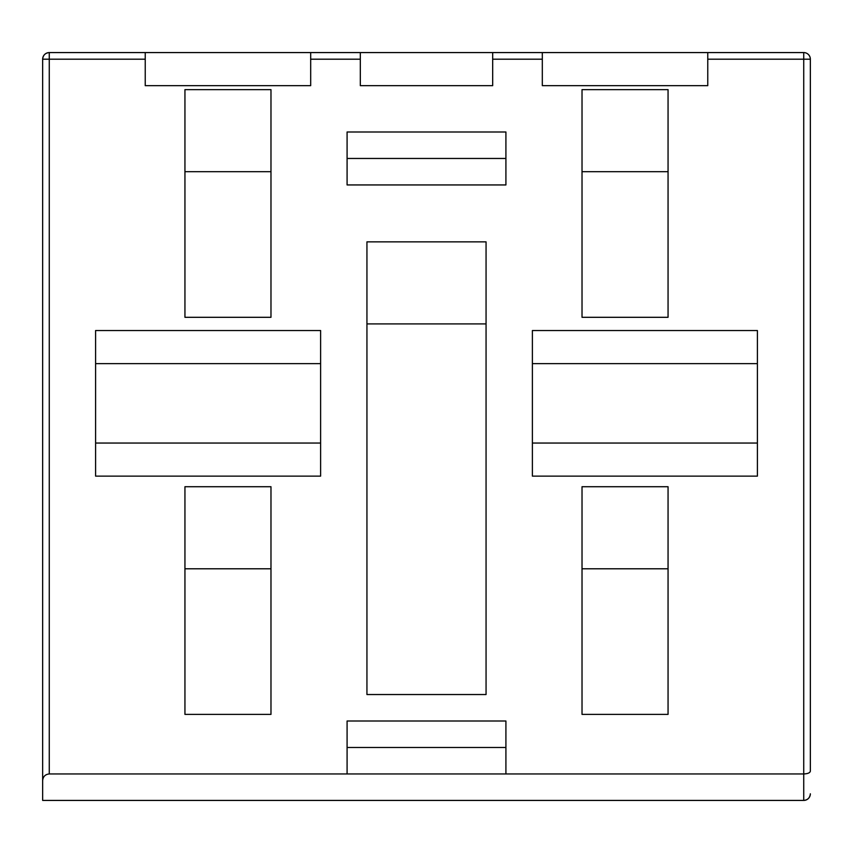 <?xml version="1.0" encoding="UTF-8"?>
<svg xmlns="http://www.w3.org/2000/svg" width="853" height="853" viewBox="0 0 853 853"><rect width="100%" height="100%" fill="white"/><g stroke="black" fill="none" stroke-linecap="round" stroke-linejoin="round"><path stroke-width="1.28" d="M42.65 780.57L42.65 800.423L803.729 800.423A6.621 6.621 0 0 0 810.35 793.802C809.945 797.822 807.748 800.018 803.729 800.423L803.729 773.948L49.271 773.948L49.271 59.198L145.234 59.198L145.234 52.577L49.271 52.577C45.252 52.982 43.055 55.178 42.65 59.198A6.621 6.621 0 0 1 49.271 52.577L49.271 59.198L42.65 59.198L42.65 780.57C43.055 776.561 45.252 774.353 49.271 773.948M542.316 52.577L707.766 52.577L707.766 85.663L542.316 85.663L542.316 52.577L492.682 52.577L492.682 85.663L360.318 85.663L360.318 52.577L310.684 52.577L310.684 85.663L145.234 85.663L145.234 59.198M707.766 59.198L803.729 59.198L803.729 52.577L707.766 52.577M145.234 52.577L310.684 52.577M360.318 52.577L492.682 52.577M347.086 773.948L347.086 721.009L505.914 721.009L505.914 773.948M320.611 476.134L95.6 476.134L95.6 330.537L320.611 330.537L320.611 476.134M757.4 476.134L532.389 476.134L532.389 330.537L757.4 330.537L757.4 476.134M582.023 486.722L668.059 486.722L668.059 714.387L582.023 714.387L582.023 486.722M582.023 89.64L668.059 89.64L668.059 317.305L582.023 317.305L582.023 89.64M505.914 184.941L347.086 184.941L347.086 131.991L505.914 131.991L505.914 184.941M486.061 694.534L366.939 694.534L366.939 241.857L486.061 241.857L486.061 694.534M184.941 89.64L270.977 89.64L270.977 317.305L184.941 317.305L184.941 89.64M184.941 486.722L270.977 486.722L270.977 714.387L184.941 714.387L184.941 486.722M42.65 800.423L42.65 59.198M803.729 52.577A6.621 6.621 0 0 1 810.35 59.198L803.729 59.198L803.729 773.948C807.748 773.788 809.945 772.871 810.35 771.208L810.35 59.198M668.059 171.698L582.023 171.698M668.059 568.791L582.023 568.791M270.977 171.698L184.941 171.698M270.977 568.791L184.941 568.791M486.061 323.916L366.939 323.916M95.6 363.623L320.611 363.623M95.6 443.048L320.611 443.048M757.4 443.048L532.389 443.048M757.4 363.623L532.389 363.623M347.086 747.473L505.914 747.473M347.086 158.466L505.914 158.466M492.682 59.198L542.316 59.198M310.684 59.198L360.318 59.198"/></g></svg>

